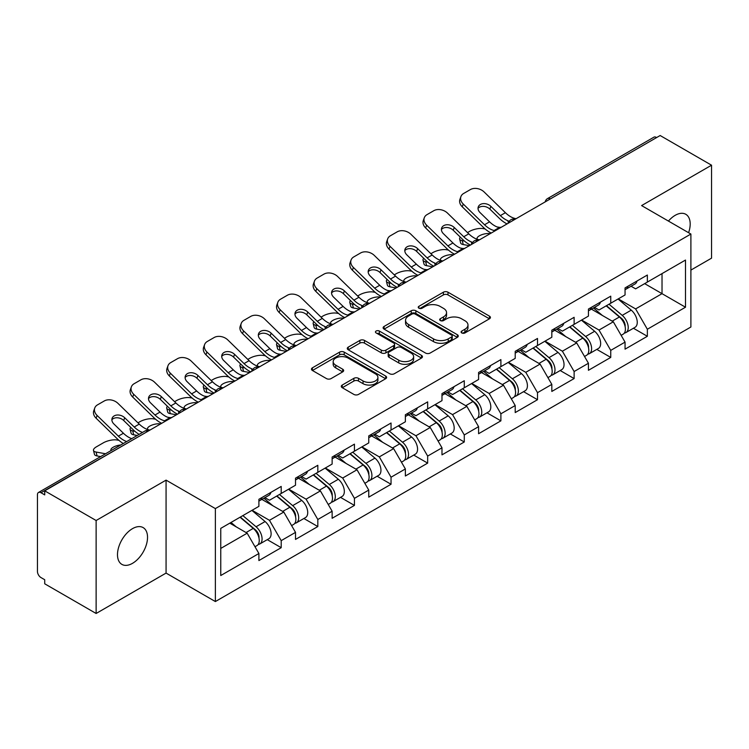 <?xml version="1.0" encoding="UTF-8"?>
<svg xmlns="http://www.w3.org/2000/svg" width="749" height="749" viewBox="0 0 749 749"><rect width="100%" height="100%" fill="white"/><g stroke="black" fill="none" stroke-linecap="round" stroke-linejoin="round"><path stroke-width="1.12" d="M461.759 332.94A2.284 1.32 0 0 0 464.989 332.94L489.462 318.802A3.258 1.882 0 0 0 490.417 317.473A3.258 1.882 0 0 0 489.462 316.144L447.996 292.204A3.258 1.882 0 0 0 443.389 292.204L418.906 306.332A2.284 1.32 0 0 0 418.242 307.268A2.284 1.32 0 0 0 418.906 308.195A2.284 1.32 0 0 0 422.136 308.195L425.301 306.369A10.43 6.02 0 0 1 440.047 306.369L443.502 308.363A10.43 6.02 0 0 1 446.554 312.623A10.43 6.02 0 0 1 443.502 316.874L440.337 318.709A2.284 1.32 0 0 0 439.672 319.636A2.284 1.32 0 0 0 440.337 320.563A2.284 1.32 0 0 0 443.558 320.563L446.732 318.737A10.43 6.02 0 0 1 461.478 318.737L464.932 320.731A10.43 6.02 0 0 1 467.985 324.991A10.43 6.02 0 0 1 464.932 329.242L461.759 331.077A2.284 1.32 0 0 0 461.094 332.004A2.284 1.32 0 0 0 461.759 332.94L461.759 331.077M132.507 528.644A21.244 12.265 -60 0 1 143.134 527.596A21.244 12.265 -60 0 1 146.392 544.617A21.244 12.265 -60 0 1 132.507 563.332A21.244 12.265 -60 0 1 121.89 564.39A21.244 12.265 -60 0 1 118.632 547.36A21.244 12.265 -60 0 1 132.507 528.644M668.436 221.077A21.244 12.265 -60 0 1 675.167 215.338A21.244 12.265 -60 0 1 685.794 214.289A21.244 12.265 -60 0 1 688.593 232.714M342.246 385.042A3.258 1.882 0 0 0 341.291 386.372A3.258 1.882 0 0 0 342.246 387.701L353.884 394.423A3.258 1.882 0 0 0 358.49 394.423L385.679 378.722A3.258 1.882 0 0 0 386.634 377.393A3.258 1.882 0 0 0 385.679 376.064L344.203 352.124A3.258 1.882 0 0 0 339.597 352.124L312.417 367.815A3.258 1.882 0 0 0 311.462 369.154A3.258 1.882 0 0 0 312.417 370.483L326.47 378.591A3.258 1.882 0 0 0 331.077 378.591L342.705 371.878A3.258 1.882 0 0 0 343.66 370.549A3.258 1.882 0 0 0 342.705 369.22L335.739 365.194A8.716 5.028 0 0 1 333.183 361.636A8.716 5.028 0 0 1 338.567 356.983A8.716 5.028 0 0 1 348.07 358.078L375.371 373.835A8.716 5.028 0 0 1 377.917 377.393A8.716 5.028 0 0 1 372.543 382.046A8.716 5.028 0 0 1 363.04 380.951L358.49 378.329A3.258 1.882 0 0 0 353.884 378.329L342.246 385.042L342.246 387.701M166.072 480.128L96.125 520.508L44.725 490.838L660.15 135.522L711.55 165.201L641.603 205.582L690.896 234.044L215.366 508.59L166.072 480.128L166.072 573.088L215.366 601.55L215.366 508.59M425.535 353.051A3.258 1.882 0 0 0 430.141 353.051L457.33 337.359A3.258 1.882 0 0 0 458.285 336.029A3.258 1.882 0 0 0 457.33 334.7L415.854 310.76A3.258 1.882 0 0 0 411.248 310.76L384.068 326.452A3.258 1.882 0 0 0 383.113 327.781A3.258 1.882 0 0 0 384.068 329.111L425.535 353.051M377.028 333.427A2.284 1.32 0 0 1 379.34 333.754L379.34 331.039L421.5 355.382A3.258 1.882 0 0 1 422.455 356.711A3.258 1.882 0 0 1 421.5 358.041L394.32 373.742A3.258 1.882 0 0 1 389.705 373.742L348.238 349.792L348.238 347.133A3.258 1.882 0 0 0 347.283 348.463A3.258 1.882 0 0 0 348.238 349.792M348.238 347.133L359.876 340.421A3.258 1.882 0 0 1 364.482 340.421L381.297 350.129A3.258 1.882 0 0 0 385.904 350.129L393.628 345.673A3.258 1.882 0 0 0 394.583 344.343A3.258 1.882 0 0 0 393.628 343.014L376.12 332.902A2.284 1.32 0 0 1 375.446 331.976A2.284 1.32 0 0 1 376.859 330.758A2.284 1.32 0 0 1 379.34 331.039M215.366 601.55L690.896 327.004L690.896 234.044M267.271 539.645L281.203 547.688L281.203 540.638L269.462 520.312L252.095 510.284M281.203 547.688L258.901 560.561L258.901 553.511L220.758 575.532L220.758 528.373L258.901 506.352L258.901 499.302L281.203 486.429L281.203 493.479L295.518 485.212L295.518 478.162L317.819 465.288L317.819 472.338L332.135 464.071L332.135 457.03L354.436 444.148L354.436 451.198L368.751 442.931L368.751 435.89L391.044 423.016L391.044 430.057L405.368 421.79L405.368 414.749L427.66 401.876L427.66 408.917L441.985 400.649L441.985 393.609L464.277 380.735L464.277 387.776L478.592 379.509L478.592 372.468L500.894 359.595L500.894 366.636L515.209 358.378L515.209 351.328L537.51 338.454L537.51 345.504L551.826 337.237L551.826 330.187L574.127 317.314L574.127 324.364L588.442 316.097L588.442 309.047L610.744 296.173L610.744 303.223L625.059 294.956L625.059 287.906L647.351 275.033L647.351 282.083L685.494 260.062L685.494 307.221L647.351 329.242L635.62 308.916L618.253 298.888M633.429 328.249L647.351 336.282L647.351 329.242M647.351 336.282L625.059 349.156L625.059 342.115L610.744 350.382L599.003 330.056L581.636 320.029M596.813 349.39L610.744 357.423L610.744 350.382M610.744 357.423L588.442 370.296L588.442 363.256L574.127 371.523L562.387 351.197L545.019 341.16M560.196 370.53L574.127 378.563L574.127 371.523M574.127 378.563L551.826 391.437L551.826 384.396L537.51 392.663L525.77 372.328L508.402 362.301M523.579 391.661L537.51 399.704L537.51 392.663M537.51 399.704L515.209 412.577L515.209 405.537L500.894 413.794L489.163 393.468L471.786 383.441M486.972 412.802L500.894 420.844L500.894 413.794M500.894 420.844L478.592 433.718L478.592 426.668L464.277 434.935L452.546 414.609L435.169 404.582M450.355 433.943L464.277 441.985L464.277 434.935M464.277 441.985L441.985 454.858L441.985 447.808L427.66 456.075L415.929 435.749L398.562 425.722M413.738 455.083L427.66 463.125L427.66 456.075M427.66 463.125L405.368 475.999L405.368 468.949L391.044 477.216L379.312 456.89L361.945 446.863M377.122 476.224L391.044 484.266L391.044 477.216M391.044 484.266L368.751 497.139L368.751 490.089L354.436 498.357L342.696 478.031L325.328 468.003M340.505 497.364L354.436 505.406L354.436 498.357M354.436 505.406L332.135 518.28L332.135 511.23L317.819 519.497L306.079 499.171L288.711 489.144M303.888 518.505L317.819 526.547L317.819 519.497M317.819 526.547L295.518 539.42L295.518 532.37L281.203 540.638M264.931 497.636L269.462 500.257L281.203 493.479M269.462 520.312L283.787 512.044L261.878 499.396M295.518 532.37L283.787 512.044M301.547 476.495L306.079 479.117L317.819 472.338M306.079 499.171L320.394 490.904L298.495 478.255M332.135 511.23L320.394 490.904M338.155 455.355L342.696 457.976L354.436 451.198M342.696 478.031L357.011 469.763L335.112 457.115M368.751 490.089L357.011 469.763M374.772 434.214L379.312 436.836L391.044 430.057M379.312 456.89L393.628 448.623L371.719 435.974M405.368 468.949L393.628 448.623M411.388 413.074L415.929 415.695L427.66 408.917M415.929 435.749L430.244 427.482L408.336 414.834M441.985 447.808L430.244 427.482M448.005 391.933L452.546 394.554L464.277 387.776M452.546 414.609L466.861 406.342L444.953 393.693M478.592 426.668L466.861 406.342M484.622 370.792L489.163 373.414L500.894 366.636M489.163 393.468L503.478 385.201L481.57 372.562M515.209 405.537L503.478 385.201M521.238 349.652L525.77 352.273L537.51 345.504M525.77 372.328L540.095 364.07L518.186 351.421M551.826 384.396L540.095 364.07M557.855 328.521L562.387 331.133L574.127 324.364M562.387 351.197L576.702 342.93L554.803 330.281M588.442 363.256L576.702 342.93M594.463 307.38L599.003 309.992L610.744 303.223M599.003 330.056L613.319 321.789L591.42 309.14M625.059 342.115L613.319 321.789M656.63 137.554L550.3 198.944M548.802 199.805A4.981 2.874 120 0 1 550.066 198.813A4.981 2.874 60 0 0 547.575 198.56L653.905 137.179A4.981 2.874 60 0 1 656.396 137.423M631.079 286.24L635.62 288.861L647.351 282.083M635.62 308.916L662.022 293.664L662.022 273.61L685.494 260.062M644.655 283.637L685.494 307.221M690.896 270.089L711.55 258.162L711.55 165.201M96.125 520.508L96.125 613.478L44.725 583.799L44.725 579.735L40.97 577.563A4.981 2.874 -120 0 1 37.45 571.468L37.45 494.761A4.981 2.874 -120 0 1 38.48 492.486A4.981 2.874 -120 0 1 40.97 492.73L44.725 494.902L44.725 490.838M96.125 613.478L166.072 573.088M220.758 548.427L247.17 533.185L229.803 523.158M258.901 553.511L247.17 533.185M462.676 333.258L464.932 331.957A10.43 6.02 0 0 0 467.985 327.697L467.985 324.991M446.554 312.623L446.554 315.329A10.43 6.02 0 0 1 443.502 319.589L441.245 320.89M489.425 318.831L447.996 294.909A3.258 1.882 0 0 0 443.389 294.909L419.824 308.522M457.283 337.387L415.854 313.466A3.258 1.882 0 0 0 411.248 313.466L384.106 329.139M451.572 336.956A2.284 1.32 0 0 0 452.237 336.029A2.284 1.32 0 0 0 451.572 335.103L415.171 314.084A2.284 1.32 0 0 0 411.941 314.084L408.598 316.012A10.43 6.02 0 0 0 405.546 320.263A10.43 6.02 0 0 0 408.598 324.523L433.484 338.885A10.43 6.02 0 0 0 448.23 338.885L451.572 336.956L451.572 339.672A2.284 1.32 0 0 0 452.237 338.735L452.237 336.029M405.546 320.263L405.546 322.978A10.43 6.02 0 0 0 408.598 327.238L408.598 324.523M451.572 339.672L448.23 341.6A10.43 6.02 0 0 1 433.484 341.6L408.598 327.238M348.285 349.82L359.876 343.126L359.876 340.421M394.583 344.343L394.583 347.049A3.258 1.882 0 0 1 393.628 348.379L385.904 352.835A3.258 1.882 0 0 1 381.297 352.835L364.482 343.126A3.258 1.882 0 0 0 359.876 343.126M379.34 333.754L421.462 358.069M398.749 360.203A8.716 5.028 0 0 0 408.252 361.299A8.716 5.028 0 0 0 413.626 356.646A8.716 5.028 0 0 0 411.079 353.088L401.455 347.536A3.258 1.882 0 0 0 396.848 347.536L389.134 351.993A3.258 1.882 0 0 0 388.179 353.322A3.258 1.882 0 0 0 389.134 354.651L398.749 360.203L398.749 362.919A8.716 5.028 0 0 0 408.252 364.005A8.716 5.028 0 0 0 413.626 359.361L413.626 356.646M388.179 353.322L388.179 356.028A3.258 1.882 0 0 0 389.134 357.357L389.134 354.651M398.749 362.919L389.134 357.357M377.917 377.393L377.917 380.108A8.716 5.028 0 0 1 372.543 384.752A8.716 5.028 0 0 1 363.04 383.666L358.49 381.035A3.258 1.882 0 0 0 353.884 381.035L342.293 387.729M333.183 361.636L333.183 364.342A8.716 5.028 0 0 0 335.739 367.899L335.739 365.194M342.668 371.897L335.739 367.899M385.632 378.751L344.203 354.839A3.258 1.882 0 0 0 339.597 354.839L312.455 370.502M485.08 228.951L483.142 228.595A9.962 3.567 -14.2 0 0 469.445 231.46L467.498 232.574M460.335 237.152A9.962 3.567 -14.2 0 0 459.643 239.043A9.962 3.567 -14.2 0 0 462.255 240.654L463.247 244.558L469.37 245.672M464.446 241.047L462.255 240.654M477.778 239.446A7.63 2.734 165.8 0 1 477.066 238.631A7.63 2.734 165.8 0 1 479.36 235.832A7.63 2.734 165.8 0 1 489.865 233.632L489.912 233.81M463.247 244.558A9.962 3.567 165.8 0 1 460.635 242.948L459.643 239.043M622.269 319.093L620.621 318.138M624.366 333.052A10.954 6.32 -120 0 0 625.958 332.556A10.954 6.32 -120 0 0 627.924 324.907A10.954 6.32 -120 0 0 622.222 315.366L609.012 304.216M625.958 332.556L634.993 327.341A10.954 6.32 -120 0 0 636.959 319.692A10.954 6.32 -120 0 0 631.257 310.142L618.047 299.001M606.465 305.686L621.539 318.4A6.638 3.829 60 0 1 625.115 326.583M621.146 335.337L623.14 334.185A10.954 6.32 -120 0 0 625.106 326.536A10.954 6.32 -120 0 0 619.404 316.986L606.194 305.845M602.383 315.469L593.47 307.951M501.287 227.237A7.63 2.977 167.4 0 1 499.574 227.359L497.083 226.947A22.236 12.836 -120 0 1 494.677 225.777A22.236 12.836 -120 0 1 489.565 221.844L480.053 212.585A7.63 5.599 -160.3 0 1 478.274 206.883A7.63 5.599 -160.3 0 1 480.352 204.496A7.63 5.599 -160.3 0 1 490.857 206.35L500.36 215.609A22.236 12.836 -120 0 0 505.472 219.541A22.236 12.836 -120 0 0 507.878 220.721L509.507 221.62M491.222 233.051A26.552 15.336 60 0 1 489.631 232.209A26.552 15.336 60 0 1 483.526 227.518L462.255 206.799A9.962 7.303 -160.3 0 1 459.923 199.365L460.916 196.603A9.962 7.303 19.7 0 1 463.622 193.485L470.438 189.553A9.962 7.303 19.7 0 1 484.135 191.978L505.406 212.697A22.236 12.836 -120 0 0 510.518 216.63A22.236 12.836 -120 0 0 514.984 218.465L516.061 218.717M507.064 223.904A26.552 15.336 60 0 1 505.472 223.062A26.552 15.336 60 0 1 499.377 218.371L489.865 209.111A7.63 5.599 19.7 0 0 479.36 207.258A7.63 5.599 19.7 0 0 478.021 208.353M460.916 196.603A9.962 7.303 19.7 0 0 463.247 204.037L484.519 224.756A22.236 12.836 -120 0 0 489.631 228.688A22.236 12.836 -120 0 0 494.097 230.523L495.173 230.776M627.999 286.212A10.954 6.32 60 0 1 625.958 289.198A10.954 6.32 60 0 1 625.059 289.563M637.034 280.997A10.954 6.32 60 0 1 634.993 283.983L625.958 289.198M448.473 250.082L446.526 249.735A9.962 3.567 -14.2 0 0 432.828 252.6L430.881 253.714M423.719 258.293A9.962 3.567 -14.2 0 0 423.026 260.184A9.962 3.567 -14.2 0 0 425.638 261.794L426.63 265.698L432.753 266.813M427.829 262.187L425.638 261.794M441.161 260.586A7.63 2.734 165.8 0 1 440.449 259.772A7.63 2.734 165.8 0 1 442.743 256.973A7.63 2.734 165.8 0 1 453.248 254.772L453.295 254.95M426.63 265.698A9.962 3.567 165.8 0 1 424.018 264.088L423.026 260.184M585.652 340.233L584.005 339.278M587.75 354.193A10.954 6.32 -120 0 0 589.341 353.697A10.954 6.32 -120 0 0 591.307 346.047A10.954 6.32 -120 0 0 585.606 336.507L572.395 325.356M589.341 353.697L598.376 348.482A10.954 6.32 -120 0 0 600.352 340.832A10.954 6.32 -120 0 0 594.64 331.283L581.43 320.141M569.849 326.826L584.922 339.54A6.638 3.829 60 0 1 588.508 347.723M584.529 356.477L586.523 355.326A10.954 6.32 -120 0 0 588.499 347.676A10.954 6.32 -120 0 0 582.788 338.127L569.577 326.985M565.767 336.61L556.853 329.092M411.856 271.222L409.909 270.876A9.962 3.567 -14.2 0 0 396.212 273.731L394.274 274.855M387.111 279.433A9.962 3.567 -14.2 0 0 386.409 281.315A9.962 3.567 -14.2 0 0 389.021 282.935L390.014 286.839L396.146 287.944M391.212 283.328L389.021 282.935M404.544 281.727A7.63 2.734 165.8 0 1 403.833 280.912A7.63 2.734 165.8 0 1 406.127 278.113A7.63 2.734 165.8 0 1 416.631 275.913L416.678 276.091M390.014 286.839A9.962 3.567 165.8 0 1 387.402 285.219L386.409 281.315M549.036 361.374L547.388 360.419M551.133 375.333A10.954 6.32 -120 0 0 552.725 374.837A10.954 6.32 -120 0 0 554.691 367.188A10.954 6.32 -120 0 0 548.989 357.648L535.778 346.497M552.725 374.837L561.759 369.622A10.954 6.32 -120 0 0 563.735 361.973A10.954 6.32 -120 0 0 558.024 352.423L544.813 341.282M533.232 347.967L548.305 360.681A6.638 3.829 60 0 1 551.891 368.864M547.912 377.618L549.906 376.466A10.954 6.32 -120 0 0 551.882 368.808A10.954 6.32 -120 0 0 546.171 359.267L532.96 348.126M529.159 357.75L520.237 350.232M375.24 292.363L373.292 292.016A9.962 3.567 -14.2 0 0 359.595 294.872L357.657 295.995M350.495 300.574A9.962 3.567 -14.2 0 0 349.792 302.456A9.962 3.567 -14.2 0 0 352.404 304.075L353.397 307.979L359.529 309.084M354.595 304.469L352.404 304.075M367.928 302.868A7.63 2.734 165.8 0 1 367.216 302.053A7.63 2.734 165.8 0 1 369.51 299.244A7.63 2.734 165.8 0 1 380.015 297.053L380.061 297.231M353.397 307.979A9.962 3.567 165.8 0 1 350.785 306.36L349.792 302.456M512.419 382.505L510.771 381.559M514.516 396.474A10.954 6.32 -120 0 0 516.108 395.978A10.954 6.32 -120 0 0 518.083 388.328A10.954 6.32 -120 0 0 512.372 378.779L499.162 367.637M516.108 395.978L525.152 390.763A10.954 6.32 -120 0 0 527.118 383.104A10.954 6.32 -120 0 0 521.416 373.564L508.206 362.422M496.624 369.107L511.689 381.821A6.638 3.829 60 0 1 515.275 390.004M511.295 398.758L513.299 397.607A10.954 6.32 -120 0 0 515.265 389.948A10.954 6.32 -120 0 0 509.554 380.408L496.353 369.266M492.542 378.891L483.629 371.373M338.623 313.503L336.685 313.157A9.962 3.567 -14.2 0 0 322.978 316.012L321.04 317.136M313.878 321.714A9.962 3.567 -14.2 0 0 313.185 323.596A9.962 3.567 -14.2 0 0 315.788 325.216L316.78 329.12L322.913 330.225M317.979 325.609L315.788 325.216M331.32 324.008A7.63 2.734 165.8 0 1 330.599 323.193A7.63 2.734 165.8 0 1 332.893 320.385A7.63 2.734 165.8 0 1 343.398 318.194L343.445 318.372M316.78 329.12A9.962 3.567 165.8 0 1 314.168 327.5L313.185 323.596M475.802 403.645L474.164 402.7M477.899 417.614A10.954 6.32 -120 0 0 479.5 417.118A10.954 6.32 -120 0 0 481.467 409.469A10.954 6.32 -120 0 0 475.755 399.919L462.554 388.778M479.5 417.118L488.535 411.903A10.954 6.32 -120 0 0 490.501 404.245A10.954 6.32 -120 0 0 484.8 394.704L471.589 383.563M460.008 390.248L475.072 402.962A6.638 3.829 60 0 1 478.658 411.135M474.688 419.899L476.682 418.747A10.954 6.32 -120 0 0 478.648 411.089A10.954 6.32 -120 0 0 472.947 401.548L459.736 390.407M455.926 400.032L447.013 392.513M302.006 334.644L300.068 334.297A9.962 3.567 -14.2 0 0 286.361 337.153L284.423 338.276M277.261 342.855A9.962 3.567 -14.2 0 0 276.568 344.737A9.962 3.567 -14.2 0 0 279.18 346.356L280.163 350.26L286.296 351.365M281.362 346.75L279.18 346.356M294.703 345.149A7.63 2.734 165.8 0 1 293.983 344.334A7.63 2.734 165.8 0 1 296.276 341.525A7.63 2.734 165.8 0 1 306.781 339.334L306.828 339.512M280.163 350.26A9.962 3.567 165.8 0 1 277.561 348.641L276.568 344.737M439.186 424.786L437.547 423.84M441.292 438.755A10.954 6.32 -120 0 0 442.884 438.259A10.954 6.32 -120 0 0 444.85 430.609A10.954 6.32 -120 0 0 439.148 421.06L425.938 409.918M442.884 438.259L451.919 433.044A10.954 6.32 -120 0 0 453.885 425.385A10.954 6.32 -120 0 0 448.183 415.845L434.972 404.703M423.391 411.388L438.455 424.103A6.638 3.829 60 0 1 442.041 432.276M438.071 441.039L440.066 439.888A10.954 6.32 -120 0 0 442.032 432.229A10.954 6.32 -120 0 0 436.33 422.689L423.119 411.547M419.309 421.172L410.396 413.654M464.68 248.378A7.63 2.977 167.4 0 1 462.957 248.499L460.466 248.088A22.236 12.836 -120 0 1 458.06 246.917A22.236 12.836 -120 0 1 452.948 242.985L443.445 233.725A7.63 5.599 -160.3 0 1 441.657 228.024A7.63 5.599 -160.3 0 1 443.736 225.636A7.63 5.599 -160.3 0 1 454.24 227.49L463.743 236.75A22.236 12.836 -120 0 0 468.855 240.682A22.236 12.836 -120 0 0 471.261 241.861L472.9 242.76M454.606 254.192A26.552 15.336 60 0 1 453.014 253.349A26.552 15.336 60 0 1 446.91 248.659L425.638 227.939A9.962 7.303 -160.3 0 1 423.307 220.506L424.299 217.744A9.962 7.303 19.7 0 1 427.014 214.626L433.821 210.694A9.962 7.303 19.7 0 1 447.518 213.119L468.79 233.838A22.236 12.836 -120 0 0 473.902 237.77A22.236 12.836 -120 0 0 478.368 239.605L479.444 239.849M470.447 245.045A26.552 15.336 60 0 1 468.855 244.202A26.552 15.336 60 0 1 462.76 239.511L453.248 230.252A7.63 5.599 19.7 0 0 442.743 228.389A7.63 5.599 19.7 0 0 441.414 229.494M424.299 217.744A9.962 7.303 19.7 0 0 426.63 225.177L447.902 245.897A22.236 12.836 -120 0 0 453.014 249.829A22.236 12.836 -120 0 0 457.48 251.664L458.557 251.917M591.382 307.352A10.954 6.32 60 0 1 589.341 310.339A10.954 6.32 60 0 1 588.442 310.704M600.417 302.137A10.954 6.32 60 0 1 598.376 305.115L589.341 310.339M428.063 269.518A7.63 2.977 167.4 0 1 426.34 269.64L423.85 269.228A22.236 12.836 -120 0 1 421.444 268.058A22.236 12.836 -120 0 1 416.332 264.125L406.829 254.866A7.63 5.599 -160.3 0 1 405.04 249.164A7.63 5.599 -160.3 0 1 407.119 246.777A7.63 5.599 -160.3 0 1 417.624 248.631L427.136 257.89A22.236 12.836 -120 0 0 432.239 261.822A22.236 12.836 -120 0 0 434.645 262.993L436.283 263.901M417.989 275.332A26.552 15.336 60 0 1 416.397 274.49A26.552 15.336 60 0 1 410.302 269.799L389.021 249.08A9.962 7.303 -160.3 0 1 386.69 241.646L387.682 238.884A9.962 7.303 19.7 0 1 390.398 235.766L397.204 231.834A9.962 7.303 19.7 0 1 410.901 234.259L432.182 254.978A22.236 12.836 -120 0 0 437.285 258.911A22.236 12.836 -120 0 0 441.76 260.736L442.828 260.989M433.83 266.185A26.552 15.336 60 0 1 432.239 265.343A26.552 15.336 60 0 1 426.144 260.652L416.631 251.392A7.63 5.599 19.7 0 0 406.127 249.529A7.63 5.599 19.7 0 0 404.797 250.634M387.682 238.884A9.962 7.303 19.7 0 0 390.014 246.318L411.285 267.037A22.236 12.836 -120 0 0 416.397 270.969A22.236 12.836 -120 0 0 420.863 272.805L421.94 273.057M554.766 328.493A10.954 6.32 60 0 1 552.725 331.479A10.954 6.32 60 0 1 551.826 331.844M563.8 323.278A10.954 6.32 60 0 1 561.759 326.255L552.725 331.479M391.446 290.659A7.63 2.977 167.4 0 1 389.733 290.781L387.233 290.369A22.236 12.836 -120 0 1 384.827 289.198A22.236 12.836 -120 0 1 379.724 285.266L370.212 275.997A7.63 5.599 -160.3 0 1 368.424 270.305A7.63 5.599 -160.3 0 1 370.502 267.908A7.63 5.599 -160.3 0 1 381.007 269.771L390.519 279.031A22.236 12.836 -120 0 0 395.622 282.963A22.236 12.836 -120 0 0 398.028 284.133L399.666 285.041M381.372 296.473A26.552 15.336 60 0 1 379.78 295.63A26.552 15.336 60 0 1 373.685 290.94L352.404 270.22A9.962 7.303 -160.3 0 1 350.073 262.787L351.066 260.025A9.962 7.303 19.7 0 1 353.781 256.907L360.587 252.975A9.962 7.303 19.7 0 1 374.285 255.4L395.566 276.119A22.236 12.836 -120 0 0 400.668 280.051A22.236 12.836 -120 0 0 405.143 281.877L406.211 282.13M397.213 287.326A26.552 15.336 60 0 1 395.622 286.483A26.552 15.336 60 0 1 389.527 281.793L380.015 272.524A7.63 5.599 19.7 0 0 369.51 270.67A7.63 5.599 19.7 0 0 368.18 271.775M351.066 260.025A9.962 7.303 19.7 0 0 353.397 267.459L374.678 288.178A22.236 12.836 -120 0 0 379.78 292.11A22.236 12.836 -120 0 0 384.256 293.945L385.323 294.188M518.149 349.633A10.954 6.32 60 0 1 516.108 352.62A10.954 6.32 60 0 1 515.209 352.985M527.184 344.409A10.954 6.32 60 0 1 525.152 347.396L516.108 352.62M354.829 311.799A7.63 2.977 167.4 0 1 353.116 311.921L350.616 311.509A22.236 12.836 -120 0 1 348.21 310.339A22.236 12.836 -120 0 1 343.108 306.407L333.595 297.138A7.63 5.599 -160.3 0 1 331.807 291.445A7.63 5.599 -160.3 0 1 333.885 289.048A7.63 5.599 -160.3 0 1 344.39 290.912L353.903 300.171A22.236 12.836 -120 0 0 359.005 304.103A22.236 12.836 -120 0 0 361.411 305.274L363.05 306.182M344.755 317.613A26.552 15.336 60 0 1 343.164 316.771A26.552 15.336 60 0 1 337.069 312.08L315.788 291.361A9.962 7.303 -160.3 0 1 313.457 283.927L314.449 281.165A9.962 7.303 19.7 0 1 317.164 278.048L323.971 274.115A9.962 7.303 19.7 0 1 337.668 276.54L358.949 297.259A22.236 12.836 -120 0 0 364.051 301.192A22.236 12.836 -120 0 0 368.527 303.017L369.594 303.27M360.606 308.466A26.552 15.336 60 0 1 359.005 307.624A26.552 15.336 60 0 1 352.91 302.933L343.398 293.664A7.63 5.599 19.7 0 0 332.893 291.81A7.63 5.599 19.7 0 0 331.564 292.915M314.449 281.165A9.962 7.303 19.7 0 0 316.78 288.599L338.061 309.318A22.236 12.836 -120 0 0 343.164 313.251A22.236 12.836 -120 0 0 347.639 315.076L348.706 315.329M481.532 370.774A10.954 6.32 60 0 1 479.5 373.751A10.954 6.32 60 0 1 478.592 374.126M490.567 365.549A10.954 6.32 60 0 1 488.535 368.536L479.5 373.751M318.213 332.94A7.63 2.977 167.4 0 1 316.499 333.062L314 332.65A22.236 12.836 -120 0 1 311.593 331.479A22.236 12.836 -120 0 1 306.491 327.538L296.978 318.278A7.63 5.599 -160.3 0 1 295.19 312.586A7.63 5.599 -160.3 0 1 297.269 310.189A7.63 5.599 -160.3 0 1 307.773 312.043L317.286 321.312A22.236 12.836 -120 0 0 322.398 325.244A22.236 12.836 -120 0 0 324.794 326.414L326.433 327.322M308.139 338.754A26.552 15.336 60 0 1 306.547 337.911A26.552 15.336 60 0 1 300.452 333.211L279.18 312.492A9.962 7.303 -160.3 0 1 276.849 305.068L277.832 302.306A9.962 7.303 19.7 0 1 280.547 299.188L287.354 295.256A9.962 7.303 19.7 0 1 301.061 297.671L322.332 318.391A22.236 12.836 -120 0 0 327.444 322.332A22.236 12.836 -120 0 0 331.91 324.158L332.987 324.411M323.989 329.607A26.552 15.336 60 0 1 322.398 328.764A26.552 15.336 60 0 1 316.293 324.064L306.781 314.805A7.63 5.599 19.7 0 0 296.276 312.951A7.63 5.599 19.7 0 0 294.947 314.056M277.832 302.306A9.962 7.303 19.7 0 0 280.163 309.74L301.444 330.459A22.236 12.836 -120 0 0 306.547 334.391A22.236 12.836 -120 0 0 311.022 336.217L312.09 336.47M444.915 391.914A10.954 6.32 60 0 1 442.884 394.892A10.954 6.32 60 0 1 441.985 395.266M453.96 386.69A10.954 6.32 60 0 1 451.919 389.677L442.884 394.892M265.389 355.784L263.451 355.438A9.962 3.567 -14.2 0 0 249.745 358.294L247.807 359.417M240.644 363.995A9.962 3.567 -14.2 0 0 239.952 365.877A9.962 3.567 -14.2 0 0 242.564 367.497L243.556 371.401L249.679 372.506M244.754 367.89L242.564 367.497M258.087 366.289A7.63 2.734 165.8 0 1 257.375 365.465A7.63 2.734 165.8 0 1 259.669 362.666A7.63 2.734 165.8 0 1 270.174 360.475L270.211 360.653M243.556 371.401A9.962 3.567 165.8 0 1 240.944 369.781L239.952 365.877M402.569 445.927L400.93 444.981M404.675 459.895A10.954 6.32 -120 0 0 406.267 459.399A10.954 6.32 -120 0 0 408.233 451.741A10.954 6.32 -120 0 0 402.531 442.2L389.321 431.059M406.267 459.399L415.302 454.184A10.954 6.32 -120 0 0 417.268 446.526A10.954 6.32 -120 0 0 411.566 436.985L398.356 425.844M386.774 432.529L401.839 445.243A6.638 3.829 60 0 1 405.424 453.417M401.455 462.18L403.449 461.028A10.954 6.32 -120 0 0 405.415 453.37A10.954 6.32 -120 0 0 399.713 443.829L386.503 432.688M382.692 442.313L373.779 434.794M281.596 354.08A7.63 2.977 167.4 0 1 279.883 354.202L277.383 353.79A22.236 12.836 -120 0 1 274.977 352.61A22.236 12.836 -120 0 1 269.874 348.678L260.362 339.419A7.63 5.599 -160.3 0 1 258.574 333.726A7.63 5.599 -160.3 0 1 260.652 331.33A7.63 5.599 -160.3 0 1 271.157 333.183L280.669 342.452A22.236 12.836 -120 0 0 285.781 346.384A22.236 12.836 -120 0 0 288.187 347.555L289.816 348.463M271.531 359.894A26.552 15.336 60 0 1 269.93 359.052A26.552 15.336 60 0 1 263.835 354.352L242.564 333.633A9.962 7.303 -160.3 0 1 240.232 326.208L241.225 323.446A9.962 7.303 19.7 0 1 243.931 320.329L250.737 316.396A9.962 7.303 19.7 0 1 264.444 318.812L285.715 339.531A22.236 12.836 -120 0 0 290.827 343.463A22.236 12.836 -120 0 0 295.293 345.298L296.37 345.551M287.373 350.747A26.552 15.336 60 0 1 285.781 349.905A26.552 15.336 60 0 1 279.677 345.205L270.174 335.945A7.63 5.599 19.7 0 0 259.669 334.091A7.63 5.599 19.7 0 0 258.33 335.196M241.225 323.446A9.962 7.303 19.7 0 0 243.556 330.88L264.828 351.599A22.236 12.836 -120 0 0 269.93 355.532A22.236 12.836 -120 0 0 274.406 357.357L275.482 357.61M408.308 413.045A10.954 6.32 60 0 1 406.267 416.032A10.954 6.32 60 0 1 405.368 416.407M417.343 407.831A10.954 6.32 60 0 1 415.302 410.817L406.267 416.032M228.773 376.925L226.835 376.569A9.962 3.567 -14.2 0 0 213.137 379.434L211.19 380.558M204.028 385.136A9.962 3.567 -14.2 0 0 203.335 387.018A9.962 3.567 -14.2 0 0 205.947 388.637L206.939 392.542L213.062 393.646M208.138 389.031L205.947 388.637M221.47 387.43A7.63 2.734 165.8 0 1 220.758 386.606A7.63 2.734 165.8 0 1 223.052 383.806A7.63 2.734 165.8 0 1 233.557 381.616L233.594 381.793M206.939 392.542A9.962 3.567 165.8 0 1 204.327 390.922L203.335 387.018M365.952 467.067L364.314 466.121M368.059 481.036A10.954 6.32 -120 0 0 369.65 480.54A10.954 6.32 -120 0 0 371.616 472.881A10.954 6.32 -120 0 0 365.915 463.341L352.704 452.199M369.65 480.54L378.685 475.325A10.954 6.32 -120 0 0 380.651 467.666A10.954 6.32 -120 0 0 374.949 458.126L361.739 446.975M350.158 453.669L365.231 466.384A6.638 3.829 60 0 1 368.808 474.557M364.838 483.32L366.832 482.169A10.954 6.32 -120 0 0 368.798 474.51A10.954 6.32 -120 0 0 363.096 464.97L349.886 453.819M346.075 463.453L337.162 455.926M244.979 375.221A7.63 2.977 167.4 0 1 243.266 375.333L240.766 374.931A22.236 12.836 -120 0 1 238.369 373.751A22.236 12.836 -120 0 1 233.257 369.819L223.745 360.559A7.63 5.599 -160.3 0 1 221.957 354.867A7.63 5.599 -160.3 0 1 224.045 352.47A7.63 5.599 -160.3 0 1 234.549 354.324L244.052 363.593A22.236 12.836 -120 0 0 249.164 367.525A22.236 12.836 -120 0 0 251.57 368.695L253.199 369.603M234.914 381.035A26.552 15.336 60 0 1 233.323 380.192A26.552 15.336 60 0 1 227.219 375.492L205.947 354.773A9.962 7.303 -160.3 0 1 203.616 347.349L204.608 344.587A9.962 7.303 19.7 0 1 207.314 341.469L214.12 337.537A9.962 7.303 19.7 0 1 227.827 339.952L249.099 360.672A22.236 12.836 -120 0 0 254.211 364.604A22.236 12.836 -120 0 0 258.677 366.439L259.753 366.692M250.756 371.888A26.552 15.336 60 0 1 249.164 371.045A26.552 15.336 60 0 1 243.06 366.345L233.557 357.086A7.63 5.599 19.7 0 0 223.052 355.232A7.63 5.599 19.7 0 0 221.713 356.337M204.608 344.587A9.962 7.303 19.7 0 0 206.939 352.011L228.211 372.73A22.236 12.836 -120 0 0 233.323 376.672A22.236 12.836 -120 0 0 237.789 378.498L238.865 378.751M371.691 434.186A10.954 6.32 60 0 1 369.65 437.173A10.954 6.32 60 0 1 368.751 437.547M380.726 428.971A10.954 6.32 60 0 1 378.685 431.958L369.65 437.173M192.165 398.065L190.218 397.71A9.962 3.567 -14.2 0 0 176.521 400.575L174.573 401.698M167.411 406.276A9.962 3.567 -14.2 0 0 166.718 408.158A9.962 3.567 -14.2 0 0 169.33 409.778L170.323 413.682L176.446 414.787M171.521 410.171L169.33 409.778M184.853 408.561A7.63 2.734 165.8 0 1 184.142 407.746A7.63 2.734 165.8 0 1 186.435 404.947A7.63 2.734 165.8 0 1 196.94 402.756L196.987 402.934M170.323 413.682A9.962 3.567 165.8 0 1 167.71 412.062L166.718 408.158M329.345 488.208L327.697 487.262M331.442 502.176A10.954 6.32 -120 0 0 333.033 501.68A10.954 6.32 -120 0 0 335 494.022A10.954 6.32 -120 0 0 329.298 484.481L316.087 473.34M333.033 501.68L342.068 496.465A10.954 6.32 -120 0 0 344.034 488.807A10.954 6.32 -120 0 0 338.333 479.266L325.122 468.116M313.541 474.81L328.614 487.515A6.638 3.829 60 0 1 332.2 495.698M328.221 504.451L330.215 503.3A10.954 6.32 -120 0 0 332.182 495.651A10.954 6.32 -120 0 0 326.48 486.11L313.269 474.96M309.459 484.594L300.546 477.066M208.372 396.361A7.63 2.977 167.4 0 1 206.649 396.474L204.159 396.071A22.236 12.836 -120 0 1 201.753 394.892A22.236 12.836 -120 0 1 196.641 390.959L187.128 381.7A7.63 5.599 -160.3 0 1 185.349 376.007A7.63 5.599 -160.3 0 1 187.428 373.611A7.63 5.599 -160.3 0 1 197.933 375.464L207.436 384.724A22.236 12.836 -120 0 0 212.547 388.656A22.236 12.836 -120 0 0 214.954 389.836L216.583 390.744M198.298 402.176A26.552 15.336 60 0 1 196.706 401.333A26.552 15.336 60 0 1 190.602 396.633L169.33 375.914A9.962 7.303 -160.3 0 1 166.999 368.489L167.991 365.727A9.962 7.303 19.7 0 1 170.706 362.6L177.513 358.677A9.962 7.303 19.7 0 1 191.21 361.093L212.482 381.812A22.236 12.836 -120 0 0 217.594 385.744A22.236 12.836 -120 0 0 222.06 387.579L223.136 387.832M214.139 393.028A26.552 15.336 60 0 1 212.547 392.186A26.552 15.336 60 0 1 206.452 387.486L196.94 378.226A7.63 5.599 19.7 0 0 186.435 376.373A7.63 5.599 19.7 0 0 185.097 377.477M167.991 365.727A9.962 7.303 19.7 0 0 170.323 373.152L191.594 393.871A22.236 12.836 -120 0 0 196.706 397.803A22.236 12.836 -120 0 0 201.172 399.638L202.249 399.891M335.075 455.326A10.954 6.32 60 0 1 333.033 458.313A10.954 6.32 60 0 1 332.135 458.688M344.109 450.112A10.954 6.32 60 0 1 342.068 453.098L333.033 458.313M155.549 419.206L153.601 418.85A9.962 3.567 -14.2 0 0 139.904 421.715L137.966 422.839M130.794 427.407A9.962 3.567 -14.2 0 0 130.101 429.299A9.962 3.567 -14.2 0 0 132.713 430.909L133.706 434.813L137.254 435.459M134.904 431.312L132.713 430.909M148.236 429.701A7.63 2.734 165.8 0 1 147.525 428.887A7.63 2.734 165.8 0 1 149.819 426.087A7.63 2.734 165.8 0 1 160.323 423.897L160.37 424.074M133.706 434.813A9.962 3.567 165.8 0 1 131.094 433.203L130.101 429.299M292.728 509.348L291.08 508.402M294.825 523.308A10.954 6.32 -120 0 0 296.417 522.821A10.954 6.32 -120 0 0 298.383 515.162A10.954 6.32 -120 0 0 292.681 505.622L279.471 494.48M296.417 522.821L305.452 517.596A10.954 6.32 -120 0 0 307.427 509.947A10.954 6.32 -120 0 0 301.716 500.407L288.505 489.256M276.924 495.941L291.998 508.655A6.638 3.829 60 0 1 295.583 516.838M291.604 525.592L293.599 524.44A10.954 6.32 -120 0 0 295.574 516.791A10.954 6.32 -120 0 0 289.863 507.251L276.653 496.1M272.851 505.734L263.929 498.207M171.755 417.502A7.63 2.977 167.4 0 1 170.032 417.614L167.542 417.212A22.236 12.836 -120 0 1 165.136 416.032A22.236 12.836 -120 0 1 160.024 412.1L150.521 402.84A7.63 5.599 -160.3 0 1 148.733 397.148A7.63 5.599 -160.3 0 1 150.811 394.751A7.63 5.599 -160.3 0 1 161.316 396.605L170.828 405.864A22.236 12.836 -120 0 0 175.931 409.797A22.236 12.836 -120 0 0 178.337 410.976L179.975 411.884M161.681 423.316A26.552 15.336 60 0 1 160.089 422.473A26.552 15.336 60 0 1 153.994 417.773L132.713 397.054A9.962 7.303 -160.3 0 1 130.382 389.63L131.375 386.868A9.962 7.303 19.7 0 1 134.09 383.741L140.896 379.818A9.962 7.303 19.7 0 1 154.594 382.233L175.875 402.953A22.236 12.836 -120 0 0 180.977 406.885A22.236 12.836 -120 0 0 185.452 408.72L186.52 408.973M177.522 414.169A26.552 15.336 60 0 1 175.931 413.326A26.552 15.336 60 0 1 169.836 408.626L160.323 399.367A7.63 5.599 19.7 0 0 149.819 397.513A7.63 5.599 19.7 0 0 148.489 398.618M131.375 386.868A9.962 7.303 19.7 0 0 133.706 394.292L154.977 415.012A22.236 12.836 -120 0 0 160.089 418.944A22.236 12.836 -120 0 0 164.555 420.779L165.632 421.032M298.458 476.467A10.954 6.32 60 0 1 296.417 479.454A10.954 6.32 60 0 1 295.518 479.828M307.493 471.252A10.954 6.32 60 0 1 305.452 474.239L296.417 479.454M118.932 440.346L116.984 439.991A9.962 3.567 -14.2 0 0 103.287 442.856L96.481 446.788A9.962 3.567 -14.2 0 0 93.485 450.439A9.962 3.567 -14.2 0 0 96.097 452.05L97.089 455.954L100.638 456.6M105.553 453.763L96.097 452.05M111.189 450.514A7.63 2.734 165.8 0 1 110.908 450.027A7.63 2.734 165.8 0 1 113.202 447.228A7.63 2.734 165.8 0 1 120.814 444.953M97.089 455.954A9.962 3.567 165.8 0 1 94.477 454.343L93.485 450.439M256.111 530.489L254.463 529.543M258.208 544.448A10.954 6.32 -120 0 0 259.8 543.961A10.954 6.32 -120 0 0 261.776 536.303A10.954 6.32 -120 0 0 256.064 526.762L242.854 515.612M259.8 543.961L268.844 538.737A10.954 6.32 -120 0 0 270.81 531.088A10.954 6.32 -120 0 0 265.099 521.547L251.898 510.397M240.317 517.082L255.381 529.796A6.638 3.829 60 0 1 258.967 537.979M254.988 546.733L256.982 545.581A10.954 6.32 -120 0 0 258.957 537.932A10.954 6.32 -120 0 0 253.246 528.391L240.036 517.241M236.235 526.865L231.001 522.456M131.796 438.614L130.925 438.352A22.236 12.836 -120 0 1 128.519 437.173A22.236 12.836 -120 0 1 123.416 433.24L113.904 423.981A7.63 5.599 -160.3 0 1 112.116 418.279A7.63 5.599 -160.3 0 1 114.194 415.892A7.63 5.599 -160.3 0 1 124.699 417.745L134.211 427.005A22.236 12.836 -120 0 0 139.314 430.937A22.236 12.836 -120 0 0 141.72 432.117L142.469 432.445M123.304 443.511A26.552 15.336 60 0 1 117.378 438.914L96.097 418.195A9.962 7.303 -160.3 0 1 93.765 410.761L94.758 408.008A9.962 7.303 19.7 0 1 97.473 404.881L104.28 400.958A9.962 7.303 19.7 0 1 117.977 403.374L139.258 424.093A22.236 12.836 -120 0 0 144.36 428.025A22.236 12.836 -120 0 0 148.836 429.86L149.903 430.113M139.145 434.364A26.552 15.336 60 0 1 133.219 429.767L123.707 420.507A7.63 5.599 19.7 0 0 113.202 418.654A7.63 5.599 19.7 0 0 111.873 419.749M94.758 408.008A9.962 7.303 19.7 0 0 97.089 415.433L118.37 436.152A22.236 12.836 -120 0 0 123.473 440.084A22.236 12.836 -120 0 0 126.693 441.564M261.841 497.608A10.954 6.32 60 0 1 259.8 500.594A10.954 6.32 60 0 1 258.901 500.969M270.876 492.393A10.954 6.32 60 0 1 268.844 495.379L259.8 500.594M147.534 431.48L40.97 492.73M148.564 430.89A4.981 2.874 -60 0 0 147.3 431.349A4.981 2.874 -120 0 0 144.81 431.096L38.48 492.486M512.185 220.946A4.981 2.874 120 0 1 513.449 219.953A4.981 2.874 -60 0 1 514.713 219.494M475.568 242.086A4.981 2.874 120 0 1 476.832 241.084A4.981 2.874 -60 0 1 478.096 240.626M438.961 263.227A4.981 2.874 120 0 1 440.215 262.225A4.981 2.874 -60 0 1 441.479 261.766M402.344 284.367A4.981 2.874 120 0 1 403.608 283.365A4.981 2.874 -60 0 1 404.872 282.907M365.727 305.508A4.981 2.874 120 0 1 366.991 304.506A4.981 2.874 -60 0 1 368.255 304.047M329.111 326.648A4.981 2.874 120 0 1 330.375 325.646A4.981 2.874 -60 0 1 331.638 325.188M292.494 347.789A4.981 2.874 120 0 1 293.758 346.787A4.981 2.874 -60 0 1 295.022 346.328M255.877 368.929A4.981 2.874 120 0 1 257.141 367.928A4.981 2.874 -60 0 1 258.405 367.469M219.26 390.07A4.981 2.874 120 0 1 220.524 389.068A4.981 2.874 -60 0 1 221.788 388.609M182.644 411.21A4.981 2.874 120 0 1 183.908 410.209A4.981 2.874 -60 0 1 185.172 409.75M464.932 331.957L464.932 329.242M440.337 320.563L440.337 318.709M443.502 319.589L443.502 316.874M418.906 308.195L418.906 306.332M443.389 294.909L443.389 292.204M447.996 294.909L447.996 292.204M489.462 318.802L489.462 316.144M384.068 329.111L384.068 326.452M411.248 313.466L411.248 310.76M415.854 313.466L415.854 310.76M457.33 337.359L457.33 334.7M433.484 341.6L433.484 338.885M448.23 341.6L448.23 338.885M364.482 343.126L364.482 340.421M381.297 352.835L381.297 350.129M385.904 352.835L385.904 350.129M393.628 348.379L393.628 345.673M421.5 358.041L421.5 355.382M353.884 381.035L353.884 378.329M358.49 381.035L358.49 378.329M363.04 383.666L363.04 380.951M342.705 371.878L342.705 369.22M312.417 370.483L312.417 367.815M339.597 354.839L339.597 352.124M344.203 354.839L344.203 352.124M385.679 378.722L385.679 376.064M622.222 315.366L631.257 310.142M612.214 321.143L619.404 316.986M514.984 218.465L513.954 219.064M499.574 227.359L494.097 230.523M489.565 221.844L484.519 224.756M505.406 212.697L500.36 215.609M463.247 204.037L462.255 206.799M490.857 206.35L489.865 209.111M508.412 223.127L507.878 220.721M585.606 336.507L594.64 331.283M575.597 342.284L582.788 338.127M548.989 357.648L558.024 352.423M538.98 363.424L546.171 359.267M512.372 378.779L521.416 373.564M502.364 384.565L509.554 380.408M475.755 399.919L484.8 394.704M465.747 405.705L472.947 401.548M439.148 421.06L448.183 415.845M429.13 426.846L436.33 422.689M478.368 239.605L477.338 240.204M462.957 248.499L457.48 251.664M452.948 242.985L447.902 245.897M468.79 233.838L463.743 236.75M426.63 225.177L425.638 227.939M454.24 227.49L453.248 230.252M471.795 244.268L471.261 241.861M441.76 260.736L440.721 261.335M426.34 269.64L420.863 272.805M416.332 264.125L411.285 267.037M432.182 254.978L427.136 257.89M390.014 246.318L389.021 249.08M417.624 248.631L416.631 251.392M435.188 265.408L434.645 262.993M405.143 281.877L404.104 282.476M389.733 290.781L384.256 293.945M379.724 285.266L374.678 288.178M395.566 276.119L390.519 279.031M353.397 267.459L352.404 270.22M381.007 269.771L380.015 272.524M398.571 286.549L398.028 284.133M368.527 303.017L367.487 303.617M353.116 311.921L347.639 315.076M343.108 306.407L338.061 309.318M358.949 297.259L353.903 300.171M316.78 288.599L315.788 291.361M344.39 290.912L343.398 293.664M361.954 307.689L361.411 305.274M331.91 324.158L330.871 324.757M316.499 333.062L311.022 336.217M306.491 327.538L301.444 330.459M322.332 318.391L317.286 321.312M280.163 309.74L279.18 312.492M307.773 312.043L306.781 314.805M325.338 328.83L324.794 326.414M402.531 442.2L411.566 436.985M392.513 447.986L399.713 443.829M295.293 345.298L294.254 345.898M279.883 354.202L274.406 357.357M269.874 348.678L264.828 351.599M285.715 339.531L280.669 342.452M243.556 330.88L242.564 333.633M271.157 333.183L270.174 335.945M288.721 349.97L288.187 347.555M365.915 463.341L374.949 458.126M355.906 469.127L363.096 464.97M258.677 366.439L257.637 367.038M243.266 375.333L237.789 378.498M233.257 369.819L228.211 372.73M249.099 360.672L244.052 363.593M206.939 352.011L205.947 354.773M234.549 354.324L233.557 357.086M252.104 371.101L251.57 368.695M329.298 484.481L338.333 479.266M319.289 490.258L326.48 486.11M222.06 387.579L221.03 388.179M206.649 396.474L201.172 399.638M196.641 390.959L191.594 393.871M212.482 381.812L207.436 384.724M170.323 373.152L169.33 375.914M197.933 375.464L196.94 378.226M215.487 392.242L214.954 389.836M292.681 505.622L301.716 500.407M282.673 511.398L289.863 507.251M185.452 408.72L184.413 409.319M170.032 417.614L164.555 420.779M160.024 412.1L154.977 415.012M175.875 402.953L170.828 405.864M133.706 394.292L132.713 397.054M161.316 396.605L160.323 399.367M178.88 413.382L178.337 410.976M256.064 526.762L265.099 521.547M246.056 532.539L253.246 528.391M148.836 429.86L147.796 430.46M123.416 433.24L118.37 436.152M139.258 424.093L134.211 427.005M97.089 415.433L96.097 418.195M124.699 417.745L123.707 420.507M141.87 432.791L141.72 432.117M547.575 198.56A4.981 4.981 0 0 0 545.188 201.902M515.05 219.298A4.981 4.981 0 0 0 508.571 223.043M478.433 240.438A4.981 4.981 0 0 0 471.954 244.174M441.816 261.579A4.981 4.981 0 0 0 435.338 265.315M405.2 282.719A4.981 4.981 0 0 0 398.721 286.455M368.583 303.86A4.981 4.981 0 0 0 362.104 307.596M331.966 325A4.981 4.981 0 0 0 325.487 328.736M295.359 346.141A4.981 4.981 0 0 0 288.88 349.877M258.742 367.272A4.981 4.981 0 0 0 252.263 371.017M222.125 388.413A4.981 4.981 0 0 0 215.646 392.158M185.509 409.553A4.981 4.981 0 0 0 179.03 413.298M148.892 430.694A4.981 4.981 0 0 0 144.81 431.096"/></g></svg>
